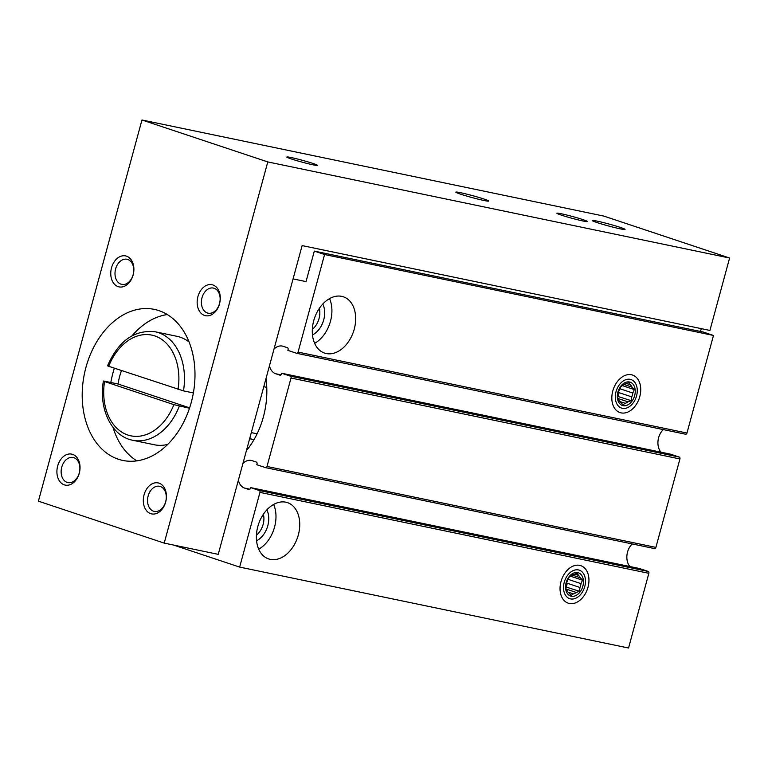 <?xml version="1.0" encoding="UTF-8"?>
<svg xmlns="http://www.w3.org/2000/svg" width="768" height="768" viewBox="0 0 768 768"><rect width="100%" height="100%" fill="white"/><g stroke="black" fill="none" stroke-linecap="round" stroke-linejoin="round"><path stroke-width="1.15" d="M173.462 545.03L239.654 567.091L259.958 492.384A1.584 1.133 -78.2 0 0 259.286 490.502L250.598 487.603L250.387 488.362A1.584 1.133 -78.2 0 1 248.89 489.523L244.627 488.102A14.246 10.214 -78.2 0 1 238.378 480.192M250.598 487.603L639.494 568.522L648.182 571.421A1.584 1.133 -78.2 0 1 648.854 573.312L628.55 648.019L239.654 567.091M588 587.222A19.786 13.747 108.4 0 0 581.904 566.122A19.786 13.747 108.4 0 0 563.53 575.357A19.786 13.747 108.4 0 0 560.285 585.082A19.786 13.747 108.4 0 0 570.566 603.648A19.786 13.747 108.4 0 0 588 587.222M298.31 534.998A29.674 20.621 108.4 0 0 287.443 502.627A29.674 20.621 108.4 0 0 258.499 524.266A29.674 20.621 108.4 0 0 268.675 558.941A29.674 20.621 108.4 0 0 298.31 534.998M632.266 543.955A14.246 10.214 -78.2 0 0 629.894 566.525M265.69 467.664L654.403 548.554A1.584 1.133 -78.2 0 0 654.49 548.573L265.594 467.654A1.584 1.133 -78.2 0 1 265.507 467.626L256.81 464.726L257.021 463.968A1.584 1.133 -78.2 0 0 256.349 462.086L252.086 460.656A14.246 10.214 -78.2 0 0 251.261 460.435A14.246 10.214 -78.2 0 0 242.928 463.44M265.594 467.654A1.584 1.133 -78.2 0 0 266.995 466.464L291.024 378.029A1.584 1.133 -78.2 0 0 290.362 376.138L281.664 373.248L281.462 374.006A1.584 1.133 -78.2 0 1 279.965 375.168L275.702 373.747A14.246 10.214 -78.2 0 1 269.453 365.827M654.49 548.573A1.584 1.133 -78.2 0 0 655.891 547.392L679.92 458.957A1.584 1.133 -78.2 0 0 679.258 457.066L670.56 454.166L281.664 373.248M663.331 429.6A14.246 10.214 -78.2 0 0 660.97 452.17M296.755 353.309L685.469 434.198A1.584 1.133 -78.2 0 0 685.565 434.218L296.669 353.299A1.584 1.133 -78.2 0 1 296.573 353.27L287.875 350.371L288.086 349.613A1.584 1.133 -78.2 0 0 287.424 347.722L283.152 346.301A14.246 10.214 -78.2 0 0 282.326 346.08A14.246 10.214 -78.2 0 0 274.003 349.085M296.669 353.299A1.584 1.133 -78.2 0 0 298.07 352.109L324.576 254.525L314.323 251.107L306.038 281.597L293.069 278.899M685.565 434.218A1.584 1.133 -78.2 0 0 686.966 433.037L713.482 335.453L324.576 254.525M639.782 396.634A19.786 13.747 108.4 0 0 633.696 375.523A19.786 13.747 108.4 0 0 615.312 384.768A19.786 13.747 108.4 0 0 612.067 394.493A19.786 13.747 108.4 0 0 622.349 413.059A19.786 13.747 108.4 0 0 639.782 396.634M354.24 329.155A29.674 20.621 108.4 0 0 343.363 296.794A29.674 20.621 108.4 0 0 314.419 318.422A29.674 20.621 108.4 0 0 324.595 353.098A29.674 20.621 108.4 0 0 354.24 329.155M713.482 335.453L703.219 332.026L314.323 251.107M265.987 378.576A72.01 51.629 101.8 0 1 246.394 450.701M256.406 535.219A16.358 11.366 108.4 0 0 263.126 524.41A16.358 11.366 108.4 0 0 263.395 514.253M256.55 540.778A19.786 13.747 108.4 0 0 267.802 525.677A19.786 13.747 108.4 0 0 266.851 509.885M258.72 549.187A29.674 20.621 108.4 0 0 274.55 527.078A29.674 20.621 108.4 0 0 273.629 504.461M312.336 329.376A16.358 11.366 108.4 0 0 319.046 318.566A16.358 11.366 108.4 0 0 319.325 308.41M312.48 334.934A19.786 13.747 108.4 0 0 323.722 319.834A19.786 13.747 108.4 0 0 322.781 304.051M314.65 343.344A29.674 20.621 108.4 0 0 330.48 321.235A29.674 20.621 108.4 0 0 329.558 298.618M709.92 330.442L302.122 245.587L218.237 554.342L164.218 543.11L267.782 161.923L729.6 258.019L709.92 330.442M121.488 370.55A55.392 39.715 -78.2 0 0 118.013 383.99L104.515 381.187C103.104 380.918 103.114 381.034 104.544 381.533L173.904 404.659L189.494 408.24M104.515 381.187C103.104 380.918 103.114 381.034 104.544 381.533A51.437 36.874 -78.2 0 0 127.834 435.024A51.437 36.874 -78.2 0 0 173.904 404.659M701.28 328.646L700.522 331.469M164.218 543.11L38.4 501.168L141.965 119.981L603.782 216.077L729.6 258.019M191.242 402.461A77.155 55.315 -78.2 0 0 154.31 309.37A77.155 55.315 -78.2 0 0 84.442 373.642A77.155 55.315 -78.2 0 0 122.87 460.445A77.155 55.315 -78.2 0 0 191.242 402.461M165.667 502.013A15.83 11.347 -78.2 0 0 153.053 483.408A15.83 11.347 -78.2 0 0 145.882 509.818A15.83 11.347 -78.2 0 0 165.667 502.013M219.523 303.802A15.83 11.347 -78.2 0 0 206.909 285.197A15.83 11.347 -78.2 0 0 199.728 311.606A15.83 11.347 -78.2 0 0 219.523 303.802M79.267 473.213A15.83 11.347 -78.2 0 0 66.653 454.608A15.83 11.347 -78.2 0 0 59.482 481.018A15.83 11.347 -78.2 0 0 79.267 473.213M133.123 275.002A15.83 11.347 -78.2 0 0 120.509 256.397A15.83 11.347 -78.2 0 0 113.338 282.806A15.83 11.347 -78.2 0 0 133.123 275.002M141.965 119.981L267.782 161.923M620.237 227.386A17.011 0.989 15.2 0 0 602.467 222.346A17.011 0.989 15.2 0 0 592.205 220.502A17.011 0.989 15.2 0 0 608.362 225.926A17.011 0.989 15.2 0 0 625.046 229.43A17.011 0.989 15.2 0 0 620.237 227.386M483.859 198.998A17.011 0.989 15.2 0 0 466.08 193.968A17.011 0.989 15.2 0 0 455.827 192.125A17.011 0.989 15.2 0 0 471.984 197.549A17.011 0.989 15.2 0 0 488.659 201.043A17.011 0.989 15.2 0 0 483.859 198.998M582.97 219.629A15.83 0.922 15.2 0 0 566.026 214.838A15.83 0.922 15.2 0 0 556.906 213.293A15.83 0.922 15.2 0 0 571.93 218.275A15.83 0.922 15.2 0 0 587.405 221.578A15.83 0.922 15.2 0 0 582.97 219.629M312.902 163.43A15.83 0.922 15.2 0 0 295.958 158.64A15.83 0.922 15.2 0 0 286.838 157.094A15.83 0.922 15.2 0 0 301.853 162.077A15.83 0.922 15.2 0 0 317.328 165.379A15.83 0.922 15.2 0 0 312.902 163.43M133.123 274.742A12.826 9.197 -78.2 0 0 126.979 259.267A12.826 9.197 -78.2 0 0 115.363 269.952A12.826 9.197 -78.2 0 0 121.757 284.381A12.826 9.197 -78.2 0 0 133.123 274.742M79.267 472.963A12.826 9.197 -78.2 0 0 73.123 457.488A12.826 9.197 -78.2 0 0 61.507 468.173A12.826 9.197 -78.2 0 0 67.901 482.602A12.826 9.197 -78.2 0 0 79.267 472.963M219.523 303.542A12.826 9.197 -78.2 0 0 213.379 288.067A12.826 9.197 -78.2 0 0 201.763 298.752A12.826 9.197 -78.2 0 0 208.157 313.181A12.826 9.197 -78.2 0 0 219.523 303.542M165.667 501.763A12.826 9.197 -78.2 0 0 159.523 486.288A12.826 9.197 -78.2 0 0 147.907 496.973A12.826 9.197 -78.2 0 0 154.301 511.402A12.826 9.197 -78.2 0 0 165.667 501.763M167.318 314.563A77.155 55.315 -78.2 0 0 132.086 335.741M114.374 368.179A77.155 55.315 -78.2 0 0 110.822 382.502M113.011 427.402A77.155 55.315 -78.2 0 0 136.877 460.867M189.062 341.99A55.392 39.715 -78.2 0 0 180.096 337.162A55.392 39.715 -78.2 0 0 176.89 336.298L155.28 331.795A55.392 39.715 -78.2 0 1 158.496 332.669A55.392 39.715 -78.2 0 1 183.475 390.883L108.682 366.288C107.251 365.789 107.242 365.664 108.653 365.942M103.402 381.053C98.458 408.662 111.619 436.426 132.71 440.266L154.31 444.758A55.392 39.715 -78.2 0 0 167.75 444.403M193.373 392.938L183.475 390.883M118.013 383.99L189.619 407.866M253.805 439.997L250.166 438.787L250.003 437.405M250.166 438.787L254.045 439.594M578.438 569.933A15.034 10.445 -71.6 0 1 585.302 583.91A15.034 10.445 -71.6 0 1 582.835 591.302A15.034 10.445 -71.6 0 1 568.339 598.042A15.034 10.445 -71.6 0 1 564.758 580.637A15.034 10.445 -71.6 0 1 578.438 569.933M577.709 572.602A12.269 8.525 -71.6 0 1 580.147 591.83A12.269 8.525 -71.6 0 1 565.642 588.816A12.269 8.525 -71.6 0 1 577.709 572.602M566.006 587.021L579.504 591.283L576.259 592.454A10.166 7.066 -71.6 0 1 573.379 593.885L571.19 595.411L568.934 592.963A10.166 7.066 -71.6 0 1 567.091 590.544L565.891 588.451L566.342 584.65A10.166 7.066 -71.6 0 1 567.389 580.8L568.906 577.354L571.094 575.827A10.166 7.066 -71.6 0 1 573.974 574.397L577.219 573.226L578.419 575.328A10.166 7.066 -71.6 0 1 580.253 577.738L572.246 575.069M579.504 591.283L579.955 587.482L567.283 583.258A10.166 7.066 108.4 0 1 566.237 585.245M570.518 576.192L582.518 580.186L581.002 583.632A10.166 7.066 -71.6 0 1 579.955 587.482M582.518 580.186L580.253 577.738M578.419 575.328L574.733 574.099M581.002 583.632L568.33 579.408A10.166 7.066 108.4 0 0 568.416 578.342M576.259 592.454L566.227 589.114M573.379 593.885L568.07 592.118M568.33 579.408L568.867 577.43M566.304 586.877L567.283 583.258M630.221 379.344A15.034 10.445 -71.6 0 1 637.085 393.322A15.034 10.445 -71.6 0 1 634.627 400.714A15.034 10.445 -71.6 0 1 620.122 407.443A15.034 10.445 -71.6 0 1 616.541 390.048A15.034 10.445 -71.6 0 1 630.221 379.344M629.491 382.003A12.269 8.525 -71.6 0 1 631.93 401.242A12.269 8.525 -71.6 0 1 617.424 398.227A12.269 8.525 -71.6 0 1 629.491 382.003M617.789 396.432L631.286 400.685L628.042 401.856A10.166 7.066 -71.6 0 1 625.162 403.296L622.973 404.813L620.717 402.365A10.166 7.066 -71.6 0 1 618.874 399.955L617.674 397.853L618.125 394.051A10.166 7.066 -71.6 0 1 619.171 390.211L620.688 386.765L622.877 385.238A10.166 7.066 -71.6 0 1 625.757 383.808L629.002 382.637L630.202 384.73A10.166 7.066 -71.6 0 1 632.035 387.149L624.038 384.48M631.286 400.685L631.738 396.893L619.066 392.659A10.166 7.066 108.4 0 1 618.029 394.656M622.301 385.594L634.301 389.597L632.784 393.043A10.166 7.066 -71.6 0 1 631.738 396.893M634.301 389.597L632.035 387.149M630.202 384.73L626.515 383.501M632.784 393.043L620.112 388.819A10.166 7.066 108.4 0 0 620.208 387.744M628.042 401.856L618.019 398.515M625.162 403.296L619.853 401.52M620.112 388.819L620.65 386.842M618.086 396.288L619.066 392.659M648.854 573.312L259.958 492.384M648.182 571.421L259.286 490.502M249.926 489.206L244.627 488.102M655.891 547.392L266.995 466.464M679.92 458.957L291.024 378.029M679.258 457.066L290.362 376.138M280.992 374.851L275.702 373.747M686.966 433.037L298.07 352.109M132.71 440.266A55.392 39.715 -78.2 0 0 179.338 406.128M178.051 389.405A51.437 36.874 -78.2 0 0 154.762 335.914A51.437 36.874 -78.2 0 0 108.682 366.288M107.549 365.798C118.522 340.838 134.429 329.51 155.28 331.795M266.765 387.331L263.779 386.707M257.098 433.814L251.309 432.614"/></g></svg>
